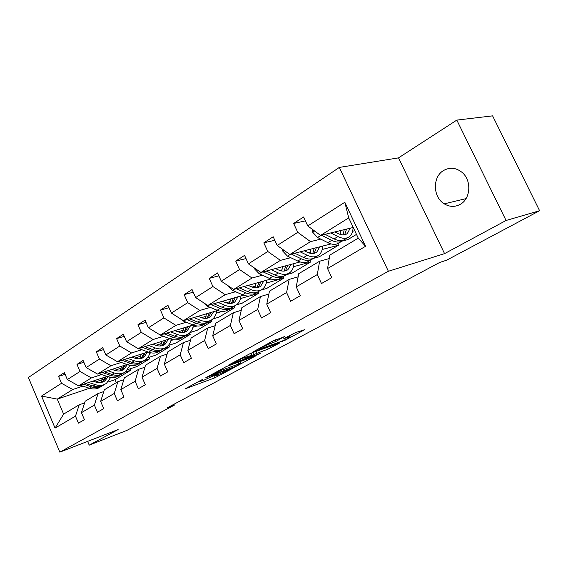 <?xml version="1.0" encoding="UTF-8"?>
<svg xmlns="http://www.w3.org/2000/svg" width="568" height="568" viewBox="0 0 568 568"><rect width="100%" height="100%" fill="white"/><g stroke="black" fill="none" stroke-linecap="round" stroke-linejoin="round"><path stroke-width="0.85" d="M202.897 379.232L185.168 388.81L214.683 377.883L233.1 368.135L214.69 376.087C214.029 376.172 214.519 375.767 216.159 374.866L218.041 373.659L204.153 380.091L199.631 381.639C198.963 381.731 199.439 381.327 201.051 380.439L202.897 379.232M443.658 170.457C432.333 176.776 432.788 197.167 444.254 203.848C449.544 207.022 454.84 207.199 460.144 204.395C470.68 198.956 471.901 180.432 462.096 172.416C456.111 167.652 449.97 166.992 443.658 170.457M284.497 336.803L273.009 340.864L252.952 351.954L285.385 340.083L304.803 329.632L295.481 332.607L283.794 338.635L289.765 336.881C292.101 336.355 283.815 340.566 279.719 341.993L259.356 349.192C256.949 349.732 265.341 345.458 269.587 343.988L276.062 341.375L284.369 336.526M444.559 253.633L506.067 220.483L539.6 210.707L492.598 115.858L456.814 120.096L398.53 157.868L339.323 167.418L388.384 271.27L444.559 253.633L398.53 157.868M87.621 441.379L89.226 445.149L118.137 429.564L59.832 452.142L388.384 271.27M89.226 445.149L126.87 430.409L174.376 405.119L173.986 404.231M539.6 210.707L446.604 260.208L439.724 262.444L167.013 407.952L174.376 405.119M226.348 366.559L205.758 377.763L234.591 367.162L255.692 355.923L226.348 366.559M228.911 364.869L250.701 353.317L279.925 342.859L268.266 349.022L253.676 354.574L247.96 357.819L260.435 353.324L258.284 354.482L229.032 365.103M506.067 220.483L456.814 120.096M327.558 268.543L329.781 255.146L358.252 238.141L365.558 246.292L327.558 268.543L331.79 277.631L321.481 283.546L317.313 274.543L296.24 286.883L300.302 295.715L290.61 301.281L286.599 292.527L266.754 304.143L270.666 312.734L261.536 317.981L257.673 309.468L238.958 320.423L242.728 328.787L234.108 333.736L230.381 325.443L212.709 335.794L216.344 343.938L208.193 348.624L204.601 340.544L187.873 350.335L191.388 358.273L183.67 362.711L180.198 354.83L164.344 364.109L167.745 371.855L160.432 376.059L157.066 368.376L142.028 377.18L145.316 384.742L138.372 388.732L135.113 381.227L120.821 389.598L124.009 396.982L117.406 400.774L114.246 393.446L100.65 401.406L103.745 408.619L97.455 412.233L94.394 405.069L81.437 412.659L84.44 419.709L78.448 423.146L75.473 416.152L55.068 428.102L41.549 396.052L61.514 383.301L58.568 376.371L64.376 372.594L67.351 379.573L80.017 371.479L76.985 364.386L83.077 360.424L86.137 367.567L99.428 359.068L96.304 351.819L102.701 347.659L105.861 354.964L119.827 346.04L116.603 338.613L123.334 334.24L126.586 341.716L141.29 332.33L137.96 324.726L145.039 320.118L148.404 327.779L163.889 317.881L160.453 310.092L167.915 305.236L171.387 313.089L187.731 302.652L184.174 294.664L192.055 289.538L195.648 297.589L212.915 286.556L209.23 278.363L217.565 272.945L221.286 281.21L239.554 269.537L235.741 261.117L244.559 255.38L248.422 263.864L267.791 251.496L263.829 242.848L273.187 236.757L277.198 245.482L297.76 232.34L293.642 223.451L303.589 216.983L307.764 225.95L344.826 202.272L365.558 246.292M339.323 167.418L28.4 377.5L59.832 452.142M331.066 243.921L289.872 254.485L310.533 241.641L320.764 239.107M352.629 231.233L354.759 230.707M342.177 241.073L347.786 239.632L356.491 234.392M310.533 241.641L297.76 232.34M289.872 254.485L277.198 245.482M296.24 286.883L298.725 273.698L319.621 261.216L317.313 274.543M329.213 258.582L319.621 261.216M300.067 261.954L260.939 272.477L280.407 260.371L290.717 257.68M308.964 252.93L310.362 252.561M322.191 249.48L338.471 245.234L319.259 256.8L313.252 258.412M280.407 260.371L267.791 251.496M260.939 272.477L248.422 263.864M266.754 304.143L269.466 291.164L289.155 279.406L286.599 292.527M298.129 276.836L289.155 279.406M270.957 279.009L233.647 289.446L252.022 278.022L262.373 275.203M279.719 270.474L282.126 269.821M293.457 266.733L310.44 262.104L292.229 273.059L286.4 274.692M252.022 278.022L239.554 269.537M233.647 289.446L221.286 281.21M238.958 320.423L241.869 307.65L260.449 296.553L257.673 309.468M268.863 294.054L260.449 296.553M243.551 295.154L207.852 305.485L225.226 294.685L235.599 291.746M252.142 287.067L255.415 286.144M266.286 283.07L283.865 278.093L266.591 288.487L260.726 290.184M225.226 294.685L212.915 286.556M207.852 305.485L195.648 297.589M212.709 335.794L215.79 323.22L233.356 312.734L230.381 325.443M241.265 310.313L233.356 312.734M217.672 310.469L183.436 320.671L199.879 310.44L210.266 307.409M226.078 302.787L230.111 301.608M240.555 298.555L249.331 295.992M252.881 294.955L258.653 293.265L242.238 303.149L236.437 304.874M199.879 310.44L187.731 302.652M183.436 320.671L171.387 313.089M187.873 350.335L191.111 337.967L207.732 328.034L204.601 340.544M215.187 325.698L207.732 328.034M193.191 324.995L160.29 335.063L175.881 325.365L186.254 322.248M201.406 317.689L206.106 316.277M216.152 313.259L222.244 311.427M228.805 309.461L234.683 307.693L219.071 317.086L212.759 319.017M175.881 325.365L163.889 317.881M160.29 335.063L148.404 327.779M164.344 364.109L167.709 351.94L183.471 342.525L180.198 354.83M190.507 340.267L183.471 342.525M169.995 338.812L138.315 348.724L153.119 339.515L163.477 336.327M178.018 331.847L183.301 330.221M192.978 327.239L197.096 325.968M206.049 323.206L211.885 321.41L197.011 330.363L190.053 332.536M153.119 339.515L141.29 332.33M138.315 348.724L126.586 341.716M142.028 377.18L145.507 365.203L160.467 356.264L157.066 368.376M167.12 354.084L160.467 356.264M147.971 351.961L117.427 361.709L131.506 352.962L141.83 349.71M155.809 345.301L161.603 343.477M170.94 340.537L173.432 339.749M184.302 336.327L190.159 334.481L175.974 343.015L168.355 345.45M131.506 352.962L119.827 346.04M117.427 361.709L105.861 354.964M120.821 389.598L124.399 377.805L138.62 369.306L135.113 381.227M144.925 367.205L138.62 369.306M127.033 364.486L97.547 374.071L110.952 365.742L121.232 362.441M134.701 358.11L140.942 356.108M149.959 353.211L151.06 352.856M163.698 348.795L169.434 346.949L155.895 355.099L147.637 357.783M110.952 365.742L99.428 359.068M97.547 374.071L86.137 367.567M100.65 401.406L104.313 389.804L117.853 381.717L114.246 393.446M123.824 379.687L117.853 381.717M107.103 376.435L78.611 385.85L91.377 377.912L101.608 374.568M114.601 370.315L121.247 368.142M143.796 360.772L149.654 358.855L136.71 366.644L127.85 369.569M91.377 377.912L80.017 371.479M78.611 385.85L67.351 379.573M81.437 412.659L85.172 401.228L98.079 393.525L94.394 405.069M103.752 391.572L98.079 393.525M89.467 388.285L57.269 399.119L72.725 389.513L82.9 386.126M95.438 381.966L102.439 379.637M125.052 372.125L130.746 370.237L115.041 379.68L107.877 382.094M72.725 389.513L61.514 383.301M41.549 396.052L57.269 399.119L63.616 414.107L79.229 404.778L75.473 416.152M358.252 238.141L348.724 217.892L320.579 235.393L353.232 227.477M84.632 402.897L79.229 404.778M115.041 379.68L116.319 382.633M338.471 245.234L337.74 243.672M310.44 262.104L309.738 260.598M283.865 278.093L283.205 276.659M258.653 293.265L258.007 291.853M234.683 307.693L234.051 306.287M211.885 321.41L211.289 320.075M190.159 334.481L189.52 333.04M169.434 346.949L168.724 345.33M149.654 358.855L148.993 357.343M130.746 370.237L130.129 368.817M63.616 414.107L55.068 428.102M320.579 235.393L307.764 225.95M344.826 202.272L348.724 217.892M65.107 374.305L58.568 376.371M83.865 362.263L76.985 364.386M103.553 349.625L96.304 351.819M124.25 336.355L116.603 338.613M146.04 322.397L137.96 324.726M169.008 307.7L160.453 310.092M193.248 292.208L184.174 294.664M218.872 275.856L209.23 278.363M246.015 258.568L235.741 261.117M274.805 240.271L263.829 242.848M305.399 220.867L293.642 223.451M213.902 375.704L214.427 375.491M198.708 381.305L199.375 381.057M240.072 361.781L241.265 361.134M209.493 375.846L234.925 366.687L239.178 364.585C240.931 363.626 241.45 363.2 240.747 363.293L221.634 370.18L209.493 375.846L209.344 375.519M244.638 357.549C240.463 359.026 232.525 363.037 234.733 362.554L243.09 359.615L251.439 355.376L244.638 357.549L244.19 356.555M100.962 382.505L102.886 377.826M80.322 385.281L89.382 388.256C93.613 389.556 97.327 389.094 100.536 386.886L101.267 386.439M88.8 382.484L95.303 384.642C99.549 385.956 103.277 385.509 106.486 383.293L110.689 377.415M92.918 381.121L95.58 382.008C99.123 383.116 102.226 382.74 104.902 380.88L108.09 376.769M83.531 384.224L91.618 386.886C95.836 388.185 99.542 387.745 102.744 385.558M105.002 377.124L102.304 382.186M104.966 384.209L104.214 384.664C101.005 386.879 97.284 387.333 93.046 386.02L85.569 383.549M103.106 381.895L106.315 376.69M119.883 370.911L121.694 366.225M98.889 373.637L108.161 376.79C112.436 378.153 116.184 377.72 119.394 375.498L120.231 374.994M107.799 370.741L114.374 373.006C118.662 374.383 122.411 373.964 125.62 371.742L129.937 365.352M111.931 369.399L114.629 370.329C118.201 371.486 121.332 371.131 124.009 369.271L127.374 364.606M102.261 372.544L110.511 375.356C114.786 376.726 118.527 376.3 121.737 374.085M123.916 365.501L121.303 370.606M124.108 372.658L123.242 373.176C120.033 375.398 116.284 375.824 112.002 374.447L104.398 371.848M122.148 370.308L125.301 365.046M139.707 358.749L141.389 354.063M118.343 361.418L127.857 364.777C132.174 366.204 135.944 365.799 139.153 363.577L140.104 363.002M127.722 358.422L134.368 360.801C138.706 362.249 142.476 361.859 145.685 359.629L148.461 356.64L150.101 352.65M131.875 357.102L134.595 358.074C138.216 359.296 141.361 358.969 144.038 357.094L147.46 352.124M121.893 360.289L130.321 363.271C134.644 364.706 138.414 364.308 141.624 362.079L141.645 362.064M143.732 353.317L141.219 358.458M144.166 360.545L143.193 361.134C139.984 363.364 136.213 363.761 131.882 362.313L124.143 359.565M142.114 358.159L145.188 352.849M138.762 348.589L148.525 352.16C152.884 353.658 156.676 353.296 159.878 351.059L160.957 350.413M160.503 345.976L162.043 341.304M148.646 345.493L155.362 347.985C159.743 349.512 163.534 349.157 166.743 346.92C169.122 345.131 170.613 342.568 171.224 339.245M152.813 344.187L155.568 345.216C159.218 346.494 162.377 346.196 165.054 344.322L168.44 339.295M142.504 347.417L151.109 350.577C155.476 352.089 159.267 351.727 162.476 349.498L162.533 349.448M164.514 340.53L162.114 345.706M165.224 347.836L164.124 348.503C160.914 350.733 157.123 351.095 152.749 349.576L144.875 346.672M163.059 345.408L166.048 340.047M158.195 333.778L160.396 335.156L170.237 338.904C174.646 340.488 178.451 340.154 181.653 337.917L182.861 337.193M182.335 332.543L183.727 327.892M170.648 331.897L177.436 334.509C181.859 336.121 185.665 335.802 188.86 333.565C191.416 331.627 192.921 328.794 193.383 325.074M174.83 330.619L177.606 331.691C181.291 333.04 184.465 332.777 187.135 330.903L190.486 325.826M164.166 333.877L172.956 337.243C177.372 338.833 181.178 338.514 184.38 336.27L184.479 336.199M186.332 327.097L184.06 332.308M187.348 334.481L186.105 335.226C182.91 337.463 179.105 337.79 174.688 336.192L166.665 333.111M185.069 332.01L187.958 326.6M179.85 318.414L183.152 321.012L193.084 324.96C197.536 326.621 201.356 326.337 204.544 324.101L205.9 323.284M205.296 318.392L206.518 313.792M193.816 317.576L200.667 320.331C205.126 322.028 208.953 321.758 212.134 319.521C214.704 317.547 216.188 314.636 216.578 310.795M197.998 316.326L200.802 317.462C204.523 318.882 207.71 318.655 210.366 316.781L213.667 311.662M186.957 319.621L195.953 323.206C200.412 324.889 204.231 324.605 207.412 322.368L207.561 322.262M209.272 312.968L207.142 318.208M210.621 320.43L209.237 321.268C206.049 323.504 202.229 323.781 197.77 322.099L189.606 318.833M208.215 317.917L210.991 312.457M203.124 302.424L207.128 306.109L217.161 310.263C221.655 312.024 225.482 311.782 228.648 309.546L230.168 308.637M229.458 303.468L230.494 298.931M218.233 302.481L225.148 305.385C229.657 307.174 233.483 306.954 236.65 304.718C239.199 302.751 240.647 299.812 240.988 295.9M222.422 301.274L225.248 302.467C229.003 303.965 232.198 303.781 234.832 301.913L238.077 296.737M210.969 304.583L220.178 308.424C224.679 310.192 228.506 309.958 231.673 307.721L231.865 307.579M233.427 298.086L231.453 303.347M235.145 305.627L233.59 306.564C230.43 308.8 226.596 309.027 222.095 307.252L213.774 303.774M232.596 303.063L235.244 297.561M227.924 285.633L232.433 290.376L242.557 294.764C247.087 296.624 250.921 296.439 254.066 294.21L255.763 293.187M254.925 287.699L255.763 283.262M244.02 286.549L250.992 289.609C255.536 291.505 259.37 291.341 262.508 289.112C265.036 287.145 266.435 284.17 266.719 280.194M248.195 285.377L251.049 286.641C254.833 288.224 258.035 288.09 260.648 286.222L263.822 281.011M236.302 288.7L245.745 292.818C250.282 294.685 254.116 294.508 257.254 292.279L257.503 292.094M258.88 282.388L257.091 287.664M261.01 290.014L259.285 291.057C256.147 293.287 252.306 293.457 247.769 291.583L239.284 287.869M258.312 287.401L260.819 281.849M254.528 268.068L254.606 268.955L259.178 273.748L269.388 278.384C273.954 280.351 277.795 280.23 280.904 278.008L282.793 276.872M281.806 271L282.431 266.697M271.284 269.694L278.313 272.938C282.892 274.94 286.726 274.834 289.822 272.626C292.321 270.659 293.67 267.663 293.89 263.616M275.445 268.579L278.32 269.906C282.133 271.589 285.335 271.504 287.919 269.651L291.001 264.397M263.069 271.902L272.761 276.325C277.333 278.306 281.167 278.192 284.277 275.97L284.575 275.736M285.747 265.81L284.156 271.078M288.345 273.513L286.414 274.678C283.311 276.9 279.477 277.006 274.905 275.019L266.243 271.05M285.477 270.844L287.806 265.249M282.701 249.395L282.836 251.184L287.5 256.147L297.788 261.053C302.382 263.14 306.216 263.083 309.283 260.875L311.385 259.611M310.199 253.271L310.604 249.167M300.152 251.851L307.238 255.28C311.846 257.411 315.673 257.375 318.726 255.174C321.183 253.229 322.482 250.197 322.624 246.086M304.292 250.786L307.196 252.199C311.03 253.981 314.225 253.953 316.766 252.114L319.756 246.824M291.398 254.095L301.359 258.873C305.953 260.975 309.787 260.925 312.847 258.724L313.216 258.426M314.147 248.259L312.783 253.513M317.264 256.061L315.119 257.354C312.059 259.555 308.225 259.597 303.624 257.489L294.778 253.229M314.21 253.314L316.348 247.698M312.585 229.507L312.783 232.333L317.526 237.481L327.885 242.685C332.507 244.9 336.327 244.914 339.337 242.735L341.68 241.322M340.232 234.414L340.417 230.58M330.789 232.916L337.91 236.558C342.547 238.823 346.359 238.865 349.356 236.686C351.762 234.754 352.991 231.694 353.055 227.519M334.893 231.921L337.804 233.42C341.666 235.315 344.847 235.351 347.346 233.526L350.215 228.208M321.424 235.188L331.669 240.37C336.299 242.6 340.118 242.628 343.122 240.449L343.562 240.086M344.215 229.664L343.093 234.875M347.914 237.559L345.529 239C342.525 241.173 338.705 241.144 334.076 238.901L325.038 234.307M344.648 234.74L346.572 229.089M217.082 375.313L217.629 376.556M213.753 375.782L214.683 377.883M238.198 362.249L238.922 363.861M221.144 369.094L221.634 370.18M270.709 346.139L271.376 347.623M267.485 347.296L268.266 349.022M256.04 351.4L256.835 353.147M252.774 352.572L253.676 354.574M250.609 353.346L251.404 355.114M275.324 339.763L276.062 341.375M272.115 341.354L272.789 342.852M269.133 342.973L269.587 343.988M288.026 336.341L288.452 337.278M285.193 339.671L285.385 340.083M282.04 341.077L282.232 341.503M91.618 386.886L89.382 388.256M95.303 384.642L93.046 386.02M110.511 375.356L108.161 376.79M114.374 373.006L112.002 374.447M130.321 363.271L127.857 364.777M134.368 360.801L131.882 362.313M151.109 350.577L148.525 352.16M155.362 347.985L152.749 349.576M172.956 337.243L170.237 338.904M177.436 334.509L174.688 336.192M160.801 334.907L160.396 335.156M195.953 323.206L193.084 324.96M200.667 320.331L197.77 322.099M183.947 320.515L183.152 321.012M220.178 308.424L217.161 310.263M225.148 305.385L222.095 307.252M208.364 305.335L207.128 306.109M245.745 292.818L242.557 294.764M250.992 289.609L247.769 291.583M234.165 289.304L232.433 290.376M255.124 268.472L254.592 268.806M272.761 276.325L269.388 278.384M278.313 272.938L274.905 275.019M261.457 272.335L259.178 273.748M283.979 250.303L282.829 251.028M301.359 258.873L297.788 261.053M307.238 255.28L303.624 257.489M290.376 254.357L287.5 256.147M314.622 231.006L312.769 232.17M331.669 240.37L327.885 242.685M337.91 236.558L334.076 238.901M321.083 235.266L317.526 237.481M466.016 198.623L444.254 203.848M199.332 380.965L199.517 381.376M214.399 375.434L214.576 375.831M239.987 361.603L240.747 363.293M247.762 357.371L247.918 357.726M234.428 361.866L234.619 362.299M251.155 353.154L251.958 354.943M259.036 348.468L259.228 348.901M289.226 335.695L289.765 336.881M103.646 381.646L104.902 380.88M122.752 370.038L124.009 369.271M142.774 357.861L144.038 357.094M163.79 345.088L165.054 344.322M185.878 331.669L187.135 330.903M209.109 317.547L210.366 316.781M233.59 302.666L234.832 301.913M259.413 286.975L260.648 286.222M286.691 270.396L287.919 269.651M315.559 252.845L316.766 252.114M346.153 234.25L347.346 233.526"/></g></svg>
